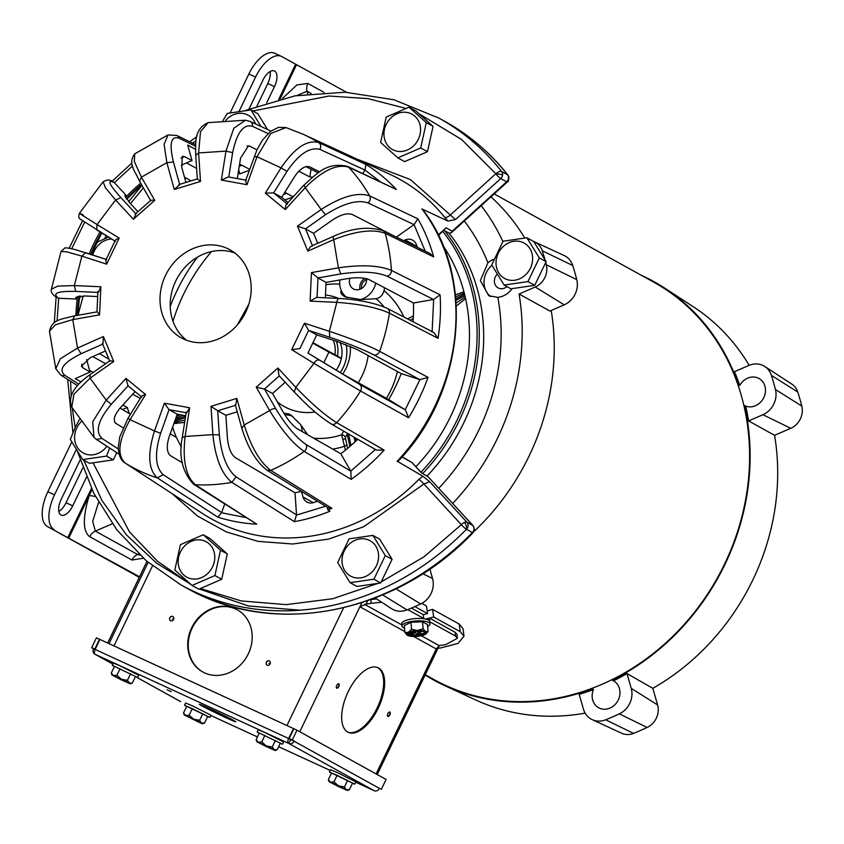 <?xml version="1.0" encoding="UTF-8"?>
<svg xmlns="http://www.w3.org/2000/svg" width="844" height="844" viewBox="0 0 844 844"><rect width="100%" height="100%" fill="white"/><g stroke="black" fill="none" stroke-linecap="round" stroke-linejoin="round"><path stroke-width="1.27" d="M585.135 713.127A225.158 197.306 118.9 0 1 475.942 700.066A225.158 197.306 118.9 0 1 475.763 699.982A225.158 197.306 118.9 0 1 475.573 699.898M738.11 385.212A15.35 13.451 118.9 0 1 738.458 384.558L739.777 385.465A227.511 199.374 -61.1 0 0 734.491 371.676L748.818 365.463A20.203 17.703 118.9 0 1 764.738 366.465A20.203 17.703 118.9 0 1 771.405 375.401A262.632 230.148 118.9 0 1 775.457 389.517A20.203 17.703 118.9 0 1 762.923 414.699L748.596 420.924A227.511 199.374 -61.1 0 0 745.695 406.101L744.419 405.373A227.627 199.469 118.9 0 1 612.185 680.137L613.461 680.844A15.35 13.451 118.9 0 1 618.072 700.372A15.35 13.451 118.9 0 1 599.409 708.127A15.35 13.451 118.9 0 1 598.628 707.726A15.35 13.451 118.9 0 1 593.438 689.537L591.982 688.904A227.627 199.469 118.9 0 1 445.062 685.803A227.627 199.469 118.9 0 1 444.883 685.718A227.627 199.469 118.9 0 1 425.133 675.01M764.738 366.465L791.904 384.168A17.851 15.646 118.9 0 1 797.791 392.059A260.279 228.08 118.9 0 1 801.8 406.059A17.851 15.646 118.9 0 1 790.733 428.309L774.581 435.314A225.158 197.306 118.9 0 1 652.823 688.314L657.592 704.951A17.851 15.646 118.9 0 1 647.116 727.475A260.279 228.08 118.9 0 1 633.527 733.373A17.851 15.646 118.9 0 1 621.68 733.257A17.851 15.646 118.9 0 1 621.669 733.246A17.851 15.646 118.9 0 1 621.648 733.246L592.235 719.658A20.203 17.703 118.9 0 1 592.235 719.658A20.203 17.703 118.9 0 1 583.436 709.097L579.206 694.338A227.511 199.374 -61.1 0 0 593.438 689.537M739.777 385.465A15.35 13.451 118.9 0 1 758.229 378.123A15.35 13.451 118.9 0 1 758.999 378.513A15.35 13.451 118.9 0 1 763.788 397.587A15.35 13.451 118.9 0 1 745.695 406.101M591.982 688.904A15.35 13.451 118.9 0 1 592.277 688.229M641.282 275.281A227.627 199.469 118.9 0 1 664.755 288.131L693.251 306.71A225.158 197.306 118.9 0 1 749.155 365.315M748.596 420.924L774.581 435.314M664.755 288.131A227.627 199.469 118.9 0 1 738.458 384.558M652.823 688.314L626.997 673.586L631.228 688.345A20.203 17.703 118.9 0 1 619.359 713.845A262.632 230.148 118.9 0 1 605.654 719.795A20.203 17.703 118.9 0 1 592.245 719.668M613.177 680.686L613.461 680.844A227.511 199.374 -61.1 0 0 626.997 673.586M744.419 405.373A15.35 13.451 118.9 0 1 743.817 405.131M611.615 679.831A15.35 13.451 118.9 0 1 612.09 680.085A15.35 13.451 118.9 0 1 612.185 680.137M259.203 733.257L257.146 732.001L258.232 729.744L264.974 732.56L283.563 741.939L282.487 744.197L280.219 743.374M257.146 732.001L282.487 744.197M262.21 744.028L273.973 749.957L262.21 744.028M275.397 740.441L272.222 747.045L266.293 745.917L274.005 749.81L277.138 749.757L280.313 743.163L259.308 733.035L256.133 739.629L258.253 742.214L261.724 741.981L264.9 735.377M272.222 747.045L275.049 750.495L265.628 746.286L256.861 741.739L266.293 745.917L261.724 741.981M277.138 749.757L275.049 750.495M256.861 741.739L256.133 739.629M425.26 674.746L433.848 679.494A227.057 198.973 -61.1 0 0 445.305 685.286A227.057 198.973 -61.1 0 0 721.303 570.618A227.057 198.973 -61.1 0 0 653.615 282.096L494.173 193.92M331.418 773.199L329.371 771.943L330.447 769.686L337.199 772.503L355.788 781.882L354.702 784.139L352.433 783.316M329.371 771.943L354.702 784.139M337.115 775.319L352.539 783.105L349.363 789.699L346.23 789.752L347.274 790.427L337.853 786.228L329.086 781.671L338.518 785.859L333.939 781.913L337.115 775.319L331.534 772.977L328.358 779.571L330.468 782.156L333.939 781.913M334.435 783.971L346.188 789.9L334.435 783.971M347.623 780.384L344.447 786.977L338.518 785.859L346.23 789.752L344.447 786.977M349.363 789.699L347.274 790.427M329.086 781.671L328.358 779.571M247.186 308.809L240.424 321.047M336.292 341.229A27.05 23.706 118.9 0 1 337.41 356.073L341.387 358.278M312.734 343.16L328.917 352.117A40.406 1.255 -154.3 0 0 341.324 358.594M337.41 356.073L312.955 342.685M460.233 631.681L459.168 624.054L463.071 628.727L464 636.112L460.233 631.681L433.658 616.985A247.281 216.686 118.9 0 1 425.598 619.053A247.281 216.686 118.9 0 0 429.49 618.093L429.723 621.289M459.168 624.054L432.592 609.357A227.057 198.973 118.9 0 1 427.169 611.014M411.408 608.102L423.35 614.706A247.281 216.686 -61.1 0 0 427.528 613.599L426.463 605.971L421.81 603.397M438.025 648.203A247.281 216.686 -61.1 0 0 440.747 647.949L458.144 643.381L464 636.112M427.528 613.599L414.879 606.604M433.658 616.985L432.592 609.357M268.941 663.489L269.584 663.785L268.941 663.489M172.398 619.032L173.041 619.327L172.398 619.032M235.381 608.819A35.553 31.154 -61.1 0 0 192.158 626.775A35.553 31.154 -61.1 0 0 202.76 671.961A35.553 31.154 -61.1 0 0 204.554 672.868A35.553 31.154 -61.1 0 0 247.777 654.912A35.553 31.154 -61.1 0 0 237.175 609.727A35.553 31.154 -61.1 0 0 235.381 608.819M237.428 609.874A35.553 31.154 -61.1 0 0 235.887 609.104A35.553 31.154 -61.1 0 0 192.748 626.913A35.553 31.154 -61.1 0 0 203.014 672.098M269.289 660.884A2.426 2.121 -61.1 0 0 267.189 665.251A2.426 2.121 -61.1 0 0 269.289 660.884M172.746 616.436A2.426 2.121 -61.1 0 0 170.646 620.804A2.426 2.121 -61.1 0 0 172.746 616.436M378.154 708.327A35.553 17.091 114.7 0 0 378.038 667.741A35.553 17.091 114.7 0 0 348.171 691.742A35.553 17.091 114.7 0 0 348.287 732.328A35.553 17.091 114.7 0 0 378.154 708.327M347.812 732.096A35.553 17.091 114.7 0 0 377.184 707.884A35.553 17.091 114.7 0 0 377.542 667.53M338.771 686.552A2.426 1.161 114.7 0 0 338.76 683.777A2.426 1.161 114.7 0 0 336.724 685.412A2.426 1.161 114.7 0 0 336.735 688.187A2.426 1.161 114.7 0 0 338.771 686.552M389.875 714.805A2.426 1.161 114.7 0 0 389.865 712.041A2.426 1.161 114.7 0 0 387.829 713.676A2.426 1.161 114.7 0 0 387.839 716.44A2.426 1.161 114.7 0 0 389.875 714.805M376.519 598.871L370.864 599.62A247.281 216.686 118.9 0 1 370.463 599.694M455.211 632.325L455.486 636.028L457.374 638.317L457.1 634.604L455.211 632.325L429.49 618.093M423.35 614.706L423.625 618.409L407.726 609.621M422.802 618.62A251.153 220.094 -61.1 0 0 423.625 618.409M455.486 636.028L429.796 621.828M457.374 638.317L445.748 644.594A251.153 220.094 118.9 0 1 440.705 645.375L439.26 645.649L436.232 648.962L376.086 773.927M107.673 643.012L146.951 561.387M370.864 599.62L371.138 603.333A251.153 220.094 118.9 0 1 366.096 604.114L359.913 606.762L361.907 602.627M371.138 603.333L381.646 602.215M523.09 242.555A20.203 17.703 118.9 0 1 530.422 268.16A20.203 17.703 118.9 0 1 505.567 278.942A20.203 17.703 118.9 0 1 498.234 253.337A20.203 17.703 118.9 0 1 523.09 242.555M527.943 281.579L504.132 285.061L491.714 264.889L503.098 241.236L526.899 237.755L539.327 257.926L527.943 281.579L534.727 285.325L510.915 288.806L504.132 285.061M544.992 259.868A260.279 228.08 -61.1 0 0 542.281 250.763A17.851 15.646 -61.1 0 0 534.653 241.911A17.851 15.646 -61.1 0 0 534.642 241.901A17.851 15.646 -61.1 0 0 533.682 241.5L546.11 261.672L534.727 285.325M546.11 261.672L539.327 257.926M533.682 241.5L526.899 237.755M404.54 628.136A14.063 4.051 -4.2 0 1 403.221 627.567A14.063 4.051 -4.2 0 1 401.913 626.026L401.733 623.642A14.063 4.051 -4.2 0 1 412.579 618.874A14.063 4.051 -4.2 0 1 428.467 620.034A14.063 4.051 -4.2 0 1 429.775 621.574L429.955 623.969A14.063 4.051 -4.2 0 1 427.665 626.427M401.913 626.026A14.063 4.051 -4.2 0 1 412.748 621.258A14.063 4.051 -4.2 0 1 428.647 622.429A14.063 4.051 -4.2 0 1 429.955 623.969M408.517 635.121A8.894 2.564 175.8 0 0 418.571 635.849A8.894 2.564 175.8 0 0 425.418 632.842A8.894 2.564 175.8 0 0 424.595 631.861A8.894 2.564 175.8 0 0 414.541 631.122A8.894 2.564 175.8 0 0 407.694 634.139A8.894 2.564 175.8 0 0 408.517 635.121M407.937 633.464A8.894 2.564 175.8 0 0 408.422 633.802A8.894 2.564 175.8 0 0 417.337 634.667A8.894 2.564 175.8 0 0 425.081 632.198M422.601 621.796L423.118 628.791L417.432 630.521A10.096 2.912 -4.2 0 1 425.692 631.639L428.035 631.512L427.518 624.507L422.601 621.796L411.017 622.281L404.339 625.488L404.856 632.483L408.306 632.378L411.534 629.276L411.017 622.281M423.118 628.791L425.692 631.639A10.096 2.912 -4.2 0 1 426.231 633.654A10.096 2.912 -4.2 0 1 424.806 634.604A10.096 2.912 -4.2 0 1 415.681 636.45A10.096 2.912 -4.2 0 1 407.42 635.342A10.096 2.912 -4.2 0 1 407.008 635.068A10.096 2.912 -4.2 0 1 408.306 632.378A10.096 2.912 -4.2 0 1 417.432 630.521L411.534 629.276M428.035 631.512L426.378 633.475M407.42 635.342L404.856 632.483M423.203 631.344L418.656 632.261L421.483 633.823L418.487 634.435L415.659 632.863L409.593 634.097L408.201 633.316L414.267 632.093L412.98 631.386M416.271 630.943L417.263 631.491L420.154 630.901M414.267 632.093L414.309 631.154M410.247 632.905L409.593 634.097M415.659 632.863L415.607 631.006M418.487 634.435L417.632 631.418M418.656 632.261L418.455 631.249M226.087 717.759A20.203 0.633 25.7 0 1 199.363 704.286A20.203 0.633 25.7 0 1 209.048 708.338A20.203 0.633 25.7 0 1 235.771 721.81A20.203 0.633 25.7 0 1 226.087 717.759M171.227 691.711L167.112 689.77L171.227 691.711M288.637 743.406L288.796 743.469A4.283 3.756 118.9 0 0 294.06 741.19L291.053 739.587L288.564 743.353A4.283 2.057 -65.3 0 1 288.606 738.5L95.182 649.447A4.283 2.057 114.7 0 0 95.129 654.3L95.055 654.269A4.283 3.756 118.9 0 1 93.505 648.846L91.701 647.622L95.256 649.3L99.824 639.404L293.564 728.604L288.606 738.5M180.648 701.586L180.711 701.617A4.283 2.057 114.7 0 1 180.648 701.586L180.405 701.469A4.283 3.756 -61.1 0 1 180.194 701.364L136.19 677.025M374.282 790.733A4.283 2.057 -65.3 0 1 374.135 790.68A4.283 3.756 -61.1 0 0 379.41 788.38L294.06 741.19M294.145 741.011L292.256 739.966L296.972 730.176L386.098 779.455L381.382 789.256L379.41 788.38M94.792 649.047L99.508 639.256L96.416 637.832L91.701 647.622M95.203 649.416L93.589 648.667M290.325 739.914L288.69 738.331M381.382 789.256L379.42 788.349M291.053 739.587L289.165 738.542L293.881 728.752L296.972 730.176M289.165 738.542L292.256 739.966M290.325 739.228L288.848 738.394M76.213 449.746L54.512 494.837L47.823 491.757A30.711 14.759 114.7 0 0 47.454 526.572L135.04 574.922M307.807 93.863L307.058 91.236L297.13 95.456M139.271 577.349L135.008 574.996M47.454 526.572L139.545 576.79M47.823 491.757L71.729 442.077M346.536 92.281L281.822 56.58A30.711 14.759 114.7 0 0 281.358 56.348A30.711 14.759 114.7 0 0 255.563 77.078L239.158 111.186M230.222 112.748L248.874 73.998L255.563 77.078M296.582 64.661L280.018 99.075M54.153 529.652A30.711 14.759 -65.3 0 1 54.512 494.837M91.437 488.476L67.942 537.28M80.117 460.012L61.148 499.426A13.736 6.604 114.7 0 0 61.19 515.114A13.736 6.604 114.7 0 0 72.732 505.83L86.468 477.282M82.828 467.871L66.032 502.75A13.736 6.604 -65.3 0 1 58.827 511.443M92.028 489.71L68.913 537.733M278.678 99.413L295.622 64.218M249.043 109.003L262.906 80.212A13.736 6.604 -65.3 0 1 274.437 70.938A13.736 6.604 -65.3 0 1 274.479 86.615L266.693 102.799M275.133 53.499A30.711 14.759 114.7 0 0 274.659 53.267A30.711 14.759 114.7 0 0 248.874 73.998M256.966 106.038L267.791 83.535A13.736 6.604 114.7 0 0 270.112 71.518M143.332 558.232L131.938 560.036A10.508 9.21 118.9 0 1 137.604 554.476L139.851 555.057M131.938 560.036L89.696 536.678C82.765 531.477 82.585 517.826 89.137 495.702A10.508 2.31 -162.4 0 1 95.477 496.578M98.6 502.317L92.671 521.423L95.361 531.108A10.508 9.21 -61.1 0 0 89.696 536.678M114.383 666.581L112.326 665.325L113.412 663.067L120.154 665.884L138.754 675.263L137.667 677.521L135.399 676.698M112.326 665.325L137.667 677.521M117.39 677.352L129.153 683.281L117.39 677.352M130.577 673.765L127.402 680.359L121.473 679.241L129.185 683.134L132.318 683.081L135.494 676.487L114.489 666.359L111.313 672.953L113.434 675.538L116.905 675.295L120.08 668.701M127.402 680.359L130.24 683.809L120.808 679.61L112.041 675.052L121.473 679.241L116.905 675.295M132.318 683.081L130.24 683.809M112.041 675.052L111.313 672.953M464.274 221.022A201.959 176.976 118.9 0 1 487.916 262.79L480.373 280.567L488.718 295.716L497.823 297.362A201.959 176.976 118.9 0 1 478.886 430.039A201.959 176.976 118.9 0 1 438.711 488.349M427.096 475.995A181.755 159.273 -61.1 0 0 463.651 423.108A181.755 159.273 -61.1 0 0 449.082 233.187M487.916 262.79A20.203 17.703 118.9 0 1 493.782 259.351M491.946 265.332A20.203 17.703 -61.1 0 0 490.68 296.613M512.16 288.627A20.203 17.703 118.9 0 1 497.823 297.362M444.651 230.739A181.755 159.273 118.9 0 1 459.22 420.66A181.755 159.273 118.9 0 1 422.665 473.547M442.847 231.499A180.141 157.86 118.9 0 1 457.248 419.69A180.141 157.86 118.9 0 1 420.934 472.207M497.095 274.374A8.809 7.723 -61.1 0 0 498.076 287.878A8.809 7.723 -61.1 0 0 498.53 288.099A8.809 7.723 -61.1 0 0 506.917 286.601M211.527 251.575A171.585 150.359 -61.1 0 0 172.978 321.269M172.429 427.655L173.052 428.562A171.585 150.359 -61.1 0 0 176.301 437.361M286.738 193.424A171.722 150.475 -61.1 0 0 283.5 194.458M197.507 257.125A171.722 150.475 -61.1 0 0 170.235 306.446M292.847 197.243A171.585 150.359 -61.1 0 0 284.913 199.944M313.746 438.215A79.431 69.609 -61.1 0 0 341.609 434.818L345.46 450.126M384.083 306.942A79.431 69.609 -61.1 0 0 376.065 298.723L360.652 299.567L345.112 296.866C341.261 294.609 339.995 292.541 341.314 290.663A20.203 17.703 118.9 0 1 339.847 279.965M368.153 355.546A60.61 53.109 118.9 0 1 358.236 382.722M315.16 412.009A60.61 53.109 118.9 0 1 287.498 408.211A60.61 53.109 118.9 0 1 277.286 401.786M283.858 413.233L288.796 413.887L290.969 415.111L300.538 424.49L307.617 434.702M349.838 446.487L347.253 434.386L345.333 437.181A4.041 2.785 -175.8 0 0 341.609 434.818L343.666 431.147M366.56 278.71A9.495 8.324 118.9 0 1 365.547 284.059A9.495 8.324 118.9 0 1 353.383 288.891A9.495 8.324 118.9 0 1 349.954 278.235M364.893 278.351A9.495 8.324 -61.1 0 0 360.81 282.846A9.495 8.324 -61.1 0 0 359.955 289.27M361.57 288.49A7.638 6.689 118.9 0 1 366.591 279.406M452.637 503.488A225.158 197.306 -61.1 0 0 519.071 294.018L535.223 287.002A17.851 15.646 -61.1 0 0 546.29 264.752A260.279 228.08 -61.1 0 0 545.709 262.505M502.908 241.542A225.158 197.306 -61.1 0 0 481.196 205.683M375.105 597.953L391.574 608.693A20.203 17.703 -61.1 0 0 406.977 609.917A262.632 230.148 -61.1 0 0 420.681 603.966A20.203 17.703 -61.1 0 0 432.539 578.478L429.839 569.067M524.715 237.934A227.627 199.469 -61.1 0 0 490.944 196.842M519.071 294.018L549.908 311.046L564.235 304.832A20.203 17.703 -61.1 0 0 576.769 279.638A262.632 230.148 -61.1 0 0 572.728 265.522A20.203 17.703 -61.1 0 0 564.087 255.5A20.203 17.703 -61.1 0 0 564.077 255.489M473.832 531.636A227.627 199.469 -61.1 0 0 551.195 310.486M415.87 466.711A171.722 150.475 -61.1 0 0 443.121 245.773M179.962 414.678L176.396 416.546M456.309 306.098L465.593 298.607M173.052 428.562L172.777 426.674M173.875 423.604L184.646 422.39M174.328 421.525L174.708 422.485L173.79 423.593M463.936 291.771L455.433 294.862M413.412 315.846L407.684 318.969M376.065 298.723C379.948 298.006 382.617 295.337 384.073 290.705L384.558 287.772M182.884 415.206L175.763 418.318M355.651 441.264L355.398 439.513A4.041 2.289 171.6 0 0 357.033 439.956M345.333 437.181L345.702 439.133M300.538 424.49A20.203 17.703 118.9 0 1 302.173 431.569M174.708 422.485L185.026 420.038M332.736 449.113A90.34 79.167 -61.1 0 0 344.679 446.233A4.041 2.353 168.7 0 0 346.768 444.313M375.77 283.13A20.203 17.703 118.9 0 1 360.652 299.567M464.274 293.058L455.644 296.888M456.14 303.049L465.234 297.014M325.467 294.999A60.61 53.109 118.9 0 1 338.644 298.417M355.398 439.513L354.839 437.603M345.639 439.049A4.041 0.717 -16.5 0 0 342.97 439.239M292.931 416.525A20.203 17.703 -61.1 0 0 284.934 414.963M341.314 290.663A20.203 17.703 -61.1 0 0 347.306 297.721M342.717 374.092A40.406 35.406 -61.1 0 0 350.313 346.388M340.206 372.637A33.127 29.034 -61.1 0 0 346.135 344.721M336.134 370.242A27.757 24.328 -61.1 0 0 340.195 342.537M186.608 706.523L184.551 705.257L185.638 703.01L192.379 705.827L210.979 715.206L209.892 717.453L207.624 716.64M184.551 705.257L209.892 717.453M192.305 708.644L207.719 716.419L204.543 723.023L201.41 723.065L202.454 723.751L201.072 723.255L184.266 714.995L193.698 719.183L189.13 715.237L192.305 708.644L186.714 706.291L183.538 712.895L185.659 715.469L189.13 715.237M189.615 717.294L201.378 723.224L189.615 717.294M202.803 713.707L199.627 720.301L193.698 719.183L201.41 723.065L199.627 720.301M204.543 723.023L202.454 723.751M184.266 714.995L183.538 712.895M421.641 472.978L427.866 476.48L472.851 525.474A5.096 2.353 -42.6 0 1 473.136 525.707L474.476 529.483L473.03 532.701A5.096 0.738 -135.7 0 1 472.376 532.543A266.672 233.682 118.9 0 1 186.83 588.152C273.593 638.085 395.583 614.242 473.03 532.701M444.936 121.43C469.317 134.966 490.301 152.838 507.909 175.067A5.096 2.3 -38.3 0 0 507.571 174.782L501.642 171.501A5.096 4.463 118.9 0 1 502.412 173.02A5.096 4.463 118.9 0 1 502.56 175.077A5.096 4.463 118.9 0 1 500.724 178.569A5.096 0.886 -132.2 0 1 495.839 173.748A5.096 2.3 -38.3 0 1 501.642 171.501A266.672 233.682 118.9 0 0 439.007 118.149L444.936 121.43A266.672 233.682 118.9 0 1 507.571 174.782A5.096 4.463 118.9 0 1 507.624 174.856A5.096 4.463 118.9 0 1 508.341 176.29A5.096 4.463 118.9 0 1 506.653 181.85L452.205 231.214L451.192 232.881L448.997 233.144L444.049 230.401M381.193 581.938L424.163 556.702L461.32 524.683A5.096 2.353 -42.6 0 1 464.39 522.436A5.096 2.353 -42.6 0 1 466.922 522.204A5.096 4.463 118.9 0 1 466.521 529.188A5.096 4.463 118.9 0 1 466.447 529.262A5.096 0.738 -135.7 0 1 461.32 524.683L423.899 483.992L363.701 526.74L328.654 539.094L292.752 544L258.106 541.384L226.424 531.963L197.718 516.159L172.07 493.634M197.749 179.128L200.503 181.428L174.265 189.478L166.859 162.67L164.095 144.356L168.019 134.924L134.734 153.851L134.354 161.52L141.423 177.145L166.859 162.67L173.442 161.974C169.064 143.638 170.921 135.705 179.033 138.173L195.555 146.244M331.618 508.436A192.21 168.431 118.9 0 1 327.936 509.987L329.951 511.232A192.379 168.578 118.9 0 1 294.377 521.666L231.857 482.346C221.666 474.085 215.347 458.176 212.888 434.628L185.1 436.475C182.399 460.36 185.817 476.459 195.386 484.762L256.776 524.156A192.379 168.578 118.9 0 1 217.826 517.129L157.364 477.904C148.312 469.697 147.352 454.04 154.494 430.946L130.06 419.69C118.382 440.684 116.788 455.169 125.292 463.134L184.762 501.895A192.379 168.578 118.9 0 1 181.945 500.112L202.507 513.511A194.152 170.14 -61.1 0 0 418.856 479.434L422.876 476.248L397.809 461.541C464.59 393.473 476.132 276.938 422.338 209.175L447.974 221.075L455.507 219.567L500.724 178.569L506.653 181.85A5.096 0.886 -132.2 0 0 507.328 181.987C508.204 182.104 508.721 180.437 508.858 177.008A5.096 4.769 166.3 0 0 507.624 174.856M319.654 171.923L309.632 166.827C304.99 165.477 299.915 168.821 294.419 176.85L281.727 197.327L273.656 192.854L286.928 171.438C298.744 154.146 309.727 146.803 319.887 149.399A5.096 4.452 114.8 0 0 318.684 142.583A187.22 164.063 118.9 0 0 303.344 134.344L285.989 127.571L270.829 133.457L256.987 156.752L281.031 167.84C294.683 147.858 307.237 139.439 318.684 142.583L365.906 164.432A190.976 167.355 118.9 0 1 396.385 189.478L348.635 167.196C337.041 163.609 322.566 170.446 305.19 187.706L321.163 209.491C341.588 196.399 357.75 191.873 369.672 195.903L417.896 218.828A190.976 167.355 118.9 0 1 433.383 255.827A190.976 167.355 118.9 0 1 433.679 256.871L385.18 233.292C373.08 228.808 355.904 230.939 333.675 239.664L338.423 267.833C361.559 264.488 379.23 265.343 391.426 270.397L440.072 294.82A190.976 167.355 118.9 0 1 438.036 338.338L389.422 313.166C377.247 307.596 359.713 303.988 336.809 302.342L329.382 331.323C350.577 338.381 367.33 345.048 379.642 351.326L428.035 377.373L419.901 379.663L401.227 373.597A163.567 143.343 118.9 0 1 388.694 399.613L344.732 375.221L307.954 353.066L316.722 334.868L308.651 330.405L329.751 337.262C348.034 343.392 362.677 349.237 373.66 354.807L419.753 379.61M428.035 377.373A190.976 167.355 118.9 0 1 408.58 417.748L360.525 391.004A187.22 164.063 118.9 0 1 336.661 422.665L384.168 450.126L376.403 450.063L331.07 423.867C315.508 413.813 305.876 403.875 294.25 392.027L295.833 387.375C311.394 403.569 325.003 415.332 336.661 422.665A5.096 4.378 120 0 1 331.07 423.867M331.903 508.31L328.464 507.993L267.031 470.224L270.766 470.393L331.903 508.31M325.341 297.816L326.058 282.402L347.876 278.552C357.054 277.212 364.165 277.592 369.208 279.67L413.444 303.017A163.567 143.343 118.9 0 1 413.075 321.764M316.722 334.868L336.893 341.419L357.118 349.522L401.227 373.597M357.74 439.27A163.567 143.343 118.9 0 1 340.807 453.745L297.352 428.805C292.794 425.714 288.142 420.249 283.384 412.41L272.538 393.494L285.209 382.279M161.858 312.797A50.302 44.078 118.9 0 1 178.095 258.317A50.302 44.078 118.9 0 1 229.948 249.782A50.302 44.078 118.9 0 1 249.349 274.817A50.302 44.078 118.9 0 1 233.113 329.287A50.302 44.078 118.9 0 1 181.26 337.822A50.302 44.078 118.9 0 1 161.858 312.797M186.587 340.259A50.302 44.078 118.9 0 1 172.07 318.452A50.302 44.078 118.9 0 1 185.954 266.282A50.302 44.078 118.9 0 1 234.843 253M508.858 177.008L507.909 175.067A5.096 2.3 -38.3 0 1 508.077 175.362M357.181 159.21L410.427 179.582L455.507 219.567M502.56 175.077A5.096 1.013 -172.6 0 0 495.839 173.748L461.584 139.471L418.909 113.708M405.637 108.349L368.079 98.632L329.033 96.016L252.883 110.975M196.04 140.716L192.559 143.163M143.343 187.822L130.472 203.636M83.197 295.928L77.986 315.255M70.622 381.277L71.17 395.994M72.225 407.99L75.169 427.486M83.778 460.17L101.734 500.133L126.484 534.969L156.615 563.18L190.385 583.995M200.376 588.542L241.31 600.928L286.084 604.642L332.578 598.765L378.144 583.341M421.525 472.914L428.045 476.754M181.386 446.982A165.413 144.957 118.9 0 1 176.438 437.445L170.245 433.795M402.018 456.942L411.988 462.575L421.916 473.368M474.476 529.483A5.096 1.161 3.8 0 0 474.001 528.945A5.096 4.463 118.9 0 0 472.851 525.474L466.922 522.204L429.712 481.734L422.876 476.248M452.205 231.214L446.075 227.817L438.479 235.455M284.776 192.4L292.446 196.409A165.413 144.957 118.9 0 1 293.965 196.019M429.712 481.734L423.899 483.992A5.096 0.749 -135.4 0 0 418.856 479.434M447.974 221.075L444.64 217.298A194.152 170.14 -61.1 0 0 390.055 174.392L303.344 134.344M402.145 456.794L411.988 462.575M99.486 353.615L108.95 359.175M129.343 413.613A179.392 157.206 118.9 0 1 127.296 407.483L122.876 405.036M81.066 381.921L75.179 378.661L90.108 372.035L82.765 367.71A161.879 141.855 118.9 0 1 81.678 364.081M301.35 491.324A164.242 143.934 118.9 0 1 295.041 492.801L235.159 457.511C231.013 454.241 228.439 447.847 227.426 438.352L225.886 415.311L237.259 411.809M182.399 462.797L170.456 455.654C166.743 452.395 166.31 446.107 169.169 436.791L177.24 414.182L185.712 415.712M122.992 427.739L115.375 423.055M120.08 408.116L130.451 414.277M317.471 501.241A179.392 157.206 118.9 0 1 313.588 502.57A10.096 8.851 118.9 0 1 306.931 502.043A10.096 8.851 118.9 0 1 303.038 497.01L301.424 491.366M249.666 169.296L239.612 164.105M247.07 145.991A161.879 141.855 118.9 0 1 249.75 146.181L256.935 149.863M298.787 171.269L309.843 176.923A164.242 143.934 118.9 0 1 312.364 177.145M318.199 172.862L305.939 166.616M317.713 243.304L313.567 233.313L332.715 219.82C340.828 214.598 347.338 212.815 352.264 214.471L394.918 236.415M181.006 158.071A161.879 141.855 118.9 0 1 184.477 156.615L192.01 160.55L187.727 145.062L195.492 149.356M238.198 172.978L239.854 173.896A179.392 157.206 118.9 0 1 249.286 170.372M58.341 297.974L56.537 297.436L58.341 297.974C51.906 293.195 57.709 291.011 75.728 291.412L74.356 285.578L81.879 256.133L66.792 251.839L61.042 251.48L64.671 248.21C64.46 247.45 68.037 247.925 75.401 249.645L106.154 259.393M98.326 292.435L100.869 286.77L99.56 314.865L72.774 319.612L55.44 324.782L49.458 331.196L55.788 368.754L60.293 358.816L77.553 348.013L72.774 319.612L74.578 316.099M78.851 384.147L64.788 375.285C58.141 369.651 63.564 362.466 81.035 353.752L102.694 344.141M118.297 449.029L101.987 438.426L96.364 439.407L94.011 437.435L92.692 421.8L106.207 400.119L90.076 378.175L73.913 394.201L71.793 407.219C66.729 394.591 78.028 383.271 89.285 375.2L109.657 360.894M217.826 517.129L221.666 512.593L163.187 474.666C155.254 467.27 154.399 453.492 160.624 433.32L169.064 409.667L177.24 414.182M256.776 524.156L193.529 484.182C182.262 472.018 178.538 456.245 182.357 436.844L186.313 411.904M294.377 521.666L296.518 514.914L236.056 476.892C227.057 469.454 221.476 455.454 219.324 434.903L217.71 410.785L225.886 415.311M327.156 507.191L327.936 509.987M113.265 181.903L114.373 182.663L132.571 165.93M113.539 182.03L114.373 182.663M83.377 215.083C75.506 210.863 80.075 214.017 97.081 224.546L115.586 199.996L105.363 187.684L103.105 181.819L79.484 213.163C78.408 216.159 78.597 218.111 80.053 219.018L114.974 241.067L96.596 229.811M56.537 297.436L56.537 297.436C52.222 294.408 50.503 291.676 51.4 289.218L57.761 286.105L74.356 285.578L100.869 286.77M86.774 359.47A162.185 142.119 -61.1 0 0 90.108 372.035M75.918 315.624A161.89 141.866 118.9 0 1 77.237 299.092L77.12 299.029A161.879 141.855 118.9 0 1 77.49 296.36M89.232 253.886A161.89 141.866 118.9 0 1 100.003 231.9M125.387 197.475A161.879 141.855 118.9 0 1 126.737 196.061L126.843 196.124A161.89 141.866 118.9 0 1 140.705 183.211M192.01 160.55A162.185 142.119 -61.1 0 0 181.281 165.371M105.521 350.935L90.086 357.782L81.404 366.169L82.765 367.71M127.296 407.483L122.559 409.583M114.805 422.316A161.879 141.855 118.9 0 0 116.071 423.604C112.716 420.565 114.077 415.375 120.154 408.032L135.082 391.616M101.987 438.426C94.939 431.59 98.02 420.228 111.229 404.339L128.045 385.835M224.673 504.163L221.666 512.593M295.041 492.801L296.518 514.914M340.807 453.745L350.777 471.121L306.066 444.482C296.434 437.941 286.348 426.051 275.809 408.823L264.457 389.031L272.538 393.494M350.777 471.121L375.538 449.409M388.694 399.613L405.226 409.762L359.46 384.284L307.954 353.066M405.226 409.762L419.901 379.663M440.072 294.82L433.647 299.441L413.444 303.017M326.058 282.402L317.988 277.94L340.818 273.91C361.042 271.04 376.477 271.81 387.143 276.199L433.478 299.472M403.611 240.645L405.183 239.96A10.096 8.851 118.9 0 1 412.663 240.181A10.096 8.851 118.9 0 1 416.282 244.38A179.392 157.206 118.9 0 1 417.421 247.355M235.465 405.331L217.71 410.785L211 406.333L236.837 398.389L244.211 424.996C251.195 447.162 260.047 462.29 270.766 470.393A187.22 164.063 118.9 0 0 304.209 451.403C293.184 443.923 281.664 430.313 269.658 410.564L244.211 424.996L242.028 427.929M384.168 450.126A190.976 167.355 118.9 0 1 351.146 479.371L350.851 471.268M359.46 384.284A5.096 4.378 119.1 0 1 360.525 391.004L313.957 363.331L295.833 387.375L277.876 368.005L279.016 375.601L294.25 392.027M408.58 417.748L405.363 409.846M438.036 338.338L433.763 332.483L387.291 308.408A5.096 4.378 117.4 0 1 389.422 313.166A187.22 164.063 118.9 0 1 379.642 351.326A5.096 4.378 118.3 0 1 373.66 354.807M433.679 256.871L429.955 253.453L383.049 230.644A5.096 4.399 115.9 0 1 385.18 233.292A187.22 164.063 118.9 0 1 391.426 270.397A5.096 4.389 116.7 0 1 387.143 276.199M417.896 218.828L414.035 224.631L425.228 251.153M313.567 233.313L305.496 228.851L325.531 214.724C343.402 203.351 357.539 199.406 367.952 202.898L414.035 224.631M396.385 189.478L347.422 166.321A5.096 4.431 115 0 1 348.635 167.196A187.22 164.063 118.9 0 1 369.672 195.903A5.096 4.42 115.4 0 1 367.952 202.898M365.906 164.432L364.967 170.045L380.032 181.523M319.887 149.399L364.967 170.045M228.766 177.029L232.649 152.616C236.9 132.508 243.505 123.741 252.462 126.294L268.012 133.552M246.395 180.278C245.277 179.92 245.477 181.397 246.997 184.699L221.36 180.057L225.96 151.129L233.777 128.309L245.404 120.217L208.088 122.654L200.513 131.622L198.604 152.933L225.96 151.129L232.649 152.616M413.898 224.736L396.342 237.111M364.872 170.203L362.825 173.505M311.067 169.222L309.843 176.923M249.75 146.181L248.463 145.801L240.551 158.166L237.312 178.569M238.715 169.76L239.854 173.896M184.477 156.615L182.325 156.319L181.798 167.45L185.933 182.42M97.651 296.56L84.906 295.98L75.717 297.478L77.12 299.029M77.237 299.092L58.827 298.259M114.478 182.768L126.843 196.124M126.737 196.061L124.796 195.586L129.776 202.876L137.941 211.696M288.057 202.518L281.727 197.327M102.915 344.046L103.401 336.545L113.75 361.464C110.353 360.652 109.108 360.557 110.026 361.179M128.056 385.824L141.317 396.733L128.056 385.824L125.946 378.397L145.632 394.549C142.214 395.477 140.937 396.332 141.792 397.102M186.176 412.748L169.064 409.667L164.39 403.189L189.657 407.747L186.693 412.843M236.837 398.389L235.75 405.247M279.29 375.897L264.457 389.031L256.238 387.164L277.876 368.005M299.884 348.593L291.697 349.669L304.441 323.22L308.651 330.405L299.884 348.593M310.107 301.118L316.5 297.404L339.183 298.449A5.096 2.247 -87.4 0 0 336.809 302.342L310.107 301.118L311.436 272.601L317.988 277.94L317.07 297.436M312.607 245.994C311.141 245.678 309.548 247.387 307.817 251.122L297.478 226.192L305.496 228.851L312.459 245.636M287.382 204.142C286.095 203.847 285.399 205.662 285.304 209.576L265.332 193.16L273.656 192.854L286.928 203.763M221.36 180.057L228.365 176.955L245.804 180.11M178.759 184.625L197.306 178.949L195.671 154.452C195.692 142.225 194.099 129.058 208.088 122.654M174.265 189.478L179.709 184.657M99.56 314.865L97.419 312.048M97.893 291.507L96.986 311.89M96.638 229.832L97.081 224.546L119.194 238.092L106.65 264.161C105.595 260.785 105.616 259.266 106.724 259.583M119.194 238.092C115.85 239.474 114.615 240.561 115.48 241.384M139.65 181.049L141.423 177.145L154.726 200.376L133.405 219.24L136.106 214.028M154.726 200.376C151.371 200.06 150.126 200.218 150.992 200.861M225.665 120.449A20.203 17.703 118.9 0 1 247.186 114.731A20.203 17.703 118.9 0 1 255.553 123.952M267.559 129.554L257.789 113.687L251.006 109.931L260.933 126.463M222.953 120.671L227.194 113.412L251.006 109.931M106.882 446.244A20.203 17.703 118.9 0 1 82.554 452.616A20.203 17.703 118.9 0 1 76.825 427.866A20.203 17.703 118.9 0 1 81.119 421.747M109.657 448.037L106.534 456.098L82.723 459.59L70.305 439.418L75.306 427.212L79.473 419.415M116.778 452.658L113.318 459.853L89.506 463.335L82.723 459.59M113.318 459.853L106.534 456.098M369.06 540.192A20.203 17.703 118.9 0 1 376.392 565.796A20.203 17.703 118.9 0 1 351.547 576.579A20.203 17.703 118.9 0 1 344.215 550.974A20.203 17.703 118.9 0 1 369.06 540.192M373.913 579.216L350.112 582.698L337.684 562.526L349.068 538.873L372.879 535.391L385.297 555.563L373.913 579.216L380.697 582.961L356.885 586.443L350.112 582.698M372.879 535.391L379.652 539.137L392.08 559.308L380.697 582.961M392.08 559.308L385.297 555.563M214.049 551.818A20.203 17.703 118.9 0 1 201.663 577.549A20.203 17.703 118.9 0 1 178.907 567.073A20.203 17.703 118.9 0 1 191.293 541.342A20.203 17.703 118.9 0 1 214.049 551.818M192.084 585.451L174.824 570.027L180.405 544.686L203.246 534.769L210.029 538.514L227.289 553.938L221.708 579.279L198.867 589.196L192.084 585.451L214.925 575.534L220.506 550.193L227.289 553.938M221.708 579.279L214.925 575.534M203.246 534.769L220.506 550.193M92.766 255.036A20.203 17.703 118.9 0 1 105.11 240.498A20.203 17.703 118.9 0 1 111.545 238.979M96.712 242.481L108.422 237.058M419.827 124.237A20.203 17.703 118.9 0 1 407.441 149.968A20.203 17.703 118.9 0 1 384.685 139.492A20.203 17.703 118.9 0 1 397.07 113.761A20.203 17.703 118.9 0 1 419.827 124.237M397.862 157.86L380.612 142.436L386.193 117.094L409.034 107.188L415.807 110.933L433.067 126.357L427.486 151.698L404.645 161.615L397.862 157.86L420.702 147.953L426.294 122.612L433.067 126.357M427.486 151.698L420.702 147.953M409.034 107.188L426.294 122.612M790.733 428.309L762.923 414.699M801.8 406.059L775.457 389.517M797.791 392.059L771.405 375.401M633.527 733.373L605.654 719.795M647.116 727.475L619.359 713.845M657.592 704.951L631.228 688.345M323.79 362.772L328.917 352.117M334.846 354.796A25.246 22.123 -61.1 0 0 333.19 340.227M269.5 661A2.426 2.121 -61.1 0 0 267.158 665.241M172.957 616.542A2.426 2.121 -61.1 0 0 170.604 620.783M336.587 688.082A2.426 1.161 114.7 0 0 338.455 686.404A2.426 1.161 114.7 0 0 338.592 683.735M387.691 716.345A2.426 1.161 114.7 0 0 389.548 714.657A2.426 1.161 114.7 0 0 389.696 711.988M113.972 645.913L152.479 565.923M343.603 607.764L286.918 725.545M299.778 731.727L359.913 606.762L404.793 631.576M367.762 600.654L366.096 604.114M413.644 636.481L436.232 648.962M364.46 604.283L401.828 624.95M421.335 635.732L439.26 645.649L377.226 774.549M374.071 790.649L355.651 782.166L374.135 790.68L288.796 743.469M288.564 743.353L95.129 654.3M95.055 654.269L112.896 664.133L94.844 654.163M136.253 677.057L180.405 701.469M210.831 715.49L257.431 736.939L210.831 715.49M278.615 746.697L330.109 770.403L278.615 746.697M282.36 98.505L296.888 84.959L307.828 83.419A10.508 9.21 118.9 0 0 307.058 91.236L311.088 93.473M307.828 83.419L324.043 92.386M72.732 505.83L66.032 502.75M112.284 523.765L95.361 531.108L137.604 554.476L138.722 553.991M267.791 83.535L274.479 86.615M386.425 398.357A79.431 69.609 -61.1 0 0 397.387 371.497M422.791 573.73L432.539 578.478M395.963 588.848L420.681 603.966M382.638 594.914L406.977 609.917M542.281 250.763L572.728 265.522M546.29 264.752L576.769 279.638M535.223 287.002L564.235 304.832M403.896 317.006A90.34 79.167 -61.1 0 0 384.073 290.705M348.572 433.974L351.02 445.463M355.081 441.802L354.09 437.171M346.852 432.983A4.041 1.298 67 0 1 347.253 434.386L348.54 433.827M185.416 417.58L174.655 421.409M175.257 419.742L185.659 416.029M339.71 284.111A79.431 69.609 -61.1 0 0 325.953 284.671M455.823 298.839L464.569 294.239M464.896 295.59L455.939 300.306M464.39 522.436A5.096 2.669 66.1 0 1 466.521 529.188M421.916 208.837A192.168 168.399 118.9 0 1 448.871 263.36A192.168 168.399 118.9 0 1 397.081 461.33M351.146 479.371L304.209 451.403A5.096 4.378 120.8 0 0 306.066 444.482M236.056 476.892L231.857 482.346A187.22 164.063 118.9 0 1 195.386 484.762L193.529 484.182M163.187 474.666L157.364 477.904A187.22 164.063 118.9 0 1 125.292 463.134L125.049 462.976M181.945 500.112A192.379 168.578 118.9 0 1 179.213 498.276L181.945 500.112M93.009 462.828L129.48 531.889L157.554 561.313L191.398 584.86M199.3 589.006L248.463 605.96L300.063 610.18M444.64 217.298A5.096 2.31 -38.7 0 0 450.358 214.988L495.839 173.748M474.001 528.945A5.096 4.463 118.9 0 1 472.376 532.543L466.447 529.262A266.672 233.682 118.9 0 1 180.901 584.871L186.83 588.152M446.075 227.817L438.226 234.927M141.433 184.477A161.942 141.908 -61.1 0 0 126.336 198.836M101.322 232.701A161.942 141.908 -61.1 0 0 90.698 254.36M79.104 296.096A161.942 141.908 -61.1 0 0 77.3 315.382M105.595 363.701L92.756 356.601M140.273 398.421L132.698 394.232M93.241 372.415L89.612 370.411M313.261 502.665L303.038 497.01M196.61 168.452L186.545 162.892M191.082 180.838L184.488 177.198M57.075 321.089L58.679 298.248M64.788 375.285A5.096 4.515 122.2 0 1 60.726 375.042L77.511 385.624M96.364 439.407L119.088 454.167M245.509 517.53L221.603 512.751M325.615 506.242L296.529 515.072M239.274 166.226L241.806 165.245M195.639 144.662L176.829 135.473A5.096 4.526 116 0 1 179.033 138.173M71.708 248.727L84.59 222.31M432.117 331.977L433.647 299.441M405.183 239.96L417.126 246.564M270.882 131.105L250.067 121.388A5.096 4.494 115 0 1 252.462 126.294M179.624 184.361L173.442 161.974M75.728 291.412L97.851 292.414M81.035 353.752L77.553 348.013L103.401 336.545M113.75 361.464L90.076 378.175L90.002 375.316M111.229 404.339L106.207 400.119L125.946 378.397M145.632 394.549L130.06 419.69L128.52 418.529M160.624 433.32L154.494 430.946L164.39 403.189M189.657 407.747L185.1 436.475L182.81 437.319M219.324 434.903L212.888 434.628L211 406.333M275.809 408.823A5.096 2.163 -29.8 0 0 269.658 410.564L256.238 387.164M318.716 360.156A5.096 2.448 -58.5 0 0 313.957 363.331L291.697 349.669M304.441 323.22L329.382 331.323L329.751 337.262M311.436 272.601L338.423 267.833L340.818 273.91M311.584 246.026L333.76 236.193A5.096 1.604 -113.9 0 0 333.675 239.664L307.817 251.122M297.478 226.192L321.163 209.491L325.531 214.724M304.209 185.638L305.19 187.706L285.304 209.576M265.332 193.16L281.031 167.84L286.928 171.438M254.846 156.625L256.987 156.752L246.997 184.699M196.146 155.011L198.604 152.933L200.503 181.428M133.405 219.24L115.586 199.996L120.914 197.623C109.076 184.403 106.755 179.361 113.982 182.504M106.65 264.161L81.879 256.133L85.613 252.736M135.747 213.637L120.914 197.623M475.763 699.982L444.883 685.718M248.853 304.072L237.301 324.982M109.024 643.634L148.133 562.378M426.231 633.654L426.726 633.127M281.358 56.348L274.659 53.267M534.653 241.911L564.087 255.5M347.623 448.354L345.481 438.268M413.286 318.536L410.089 320.214M427.866 476.48L473.136 525.707M507.328 181.987L451.192 232.881M439.007 118.149L393.905 99.761L345.207 92.228L295.031 95.836L245.52 110.416M196.779 136.707L189.626 141.729M141.929 185.353L128.647 201.632M106.239 235.719L104.614 238.652M80.359 295.991L78.946 300.749M67.668 379.41L72.9 432.582M77.68 452.067L93.779 493.255L116.873 529.884L146.234 560.764L180.901 584.871M141.676 184.899L126.663 199.258M101.797 232.997L91.226 254.529M79.61 296.044L77.743 315.308M411.851 462.333L421.736 473.083M56.126 297.183L54.269 322.777M94.011 437.435L71.793 407.219M184.657 501.832L125.218 463.082C121.082 460.877 118.761 455.707 118.265 447.594L119.753 436.928L127.982 418.265L141.539 396.385M131.907 163.019L112.104 181.291M82.48 220.928L69.176 248.231M51.4 289.218L61.042 251.48M49.458 331.196C52.054 319.633 60.599 319.433 73.977 315.972L96.944 311.9M60.726 375.042L55.788 368.754M176.829 135.473L168.019 134.924M150.601 200.492L139.26 180.679C134.755 170.193 127.687 163.968 134.734 153.851M112.948 181.724C110.174 179.487 106.893 179.529 103.105 181.819M235.233 404.508L241.584 427.423C247.682 447.626 256.165 461.89 267.031 470.224M387.291 308.408C375.221 303.028 359.185 299.715 339.183 298.449M383.049 230.644C368.3 226.224 351.874 228.08 333.76 236.193M347.422 166.321C326.09 161.9 317.196 173.611 303.576 185.458L286.38 204.353M245.699 180.384L256.935 149.863L262.431 140.178L270.597 131.316L278.562 127.338L285.989 127.571M250.067 121.388L245.404 120.217M106.165 259.372L85.423 252.651M115.206 240.572L105.985 259.741M150.686 200.418L135.103 214.197M102.388 343.402L109.636 360.842"/></g></svg>

